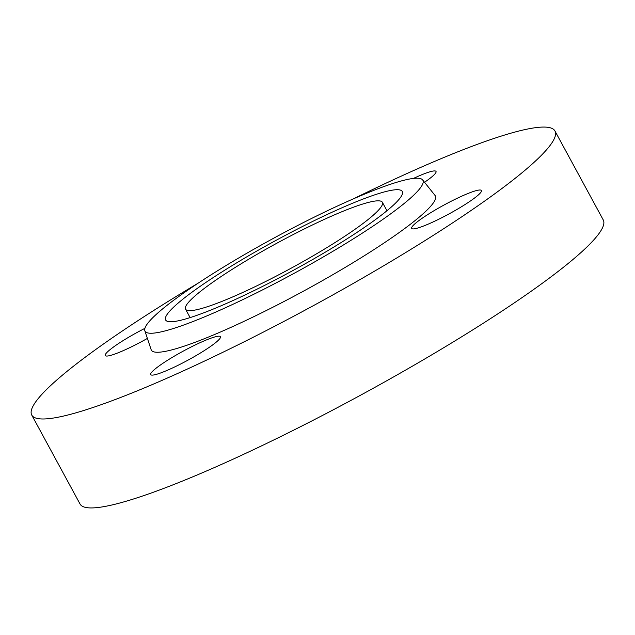 <?xml version="1.0" encoding="UTF-8"?>
<svg xmlns="http://www.w3.org/2000/svg" width="635" height="635" viewBox="0 0 635 635"><rect width="100%" height="100%" fill="white"/><g stroke="black" fill="none" stroke-linecap="round" stroke-linejoin="round"><path stroke-width="0.95" d="M340.733 212.209A111.982 14.383 -28.5 0 0 235.49 267.272A111.982 14.383 -28.5 0 0 185.547 309.166A111.982 14.383 -28.5 0 0 227.195 299.252A111.982 14.383 -28.5 0 0 332.43 244.189A111.982 14.383 -28.5 0 0 382.373 202.295A111.982 14.383 -28.5 0 0 340.733 212.209M215.694 308.062A134.66 17.296 -28.5 0 0 342.249 241.856A134.66 17.296 -28.5 0 0 402.304 191.476A134.66 17.296 -28.5 0 0 352.227 203.398A134.66 17.296 -28.5 0 0 225.671 269.605A134.66 17.296 -28.5 0 0 165.616 319.984A134.66 17.296 -28.5 0 0 215.694 308.062M203.819 317.175A158.099 20.304 -28.5 0 0 353.774 238.577A158.099 20.304 -28.5 0 0 422.64 179.903A158.099 20.304 -28.5 0 0 364.109 194.286A158.099 20.304 -28.5 0 0 216.916 271.153A158.099 20.304 -28.5 0 0 144.836 330.74A158.099 20.304 -28.5 0 0 203.819 317.175M144.836 330.74L151.154 349.695A161.592 20.757 -28.5 0 0 211.431 335.828A161.592 20.757 -28.5 0 0 364.712 255.492A161.592 20.757 -28.5 0 0 435.102 195.524L422.64 179.903M475.139 197.588A39.688 5.096 -28.5 0 0 481.425 190.516A39.688 5.096 -28.5 0 0 455.93 198.898A39.688 5.096 -28.5 0 0 417.949 221.321A39.688 5.096 -28.5 0 0 411.663 228.394A39.688 5.096 -28.5 0 0 437.158 220.02A39.688 5.096 -28.5 0 0 475.139 197.588M424.529 182.269A39.688 5.096 -28.5 0 0 436.023 171.45A39.688 5.096 -28.5 0 0 421.259 174.966A39.688 5.096 -28.5 0 0 413.464 178.427M144.907 328.343A39.688 5.096 -28.5 0 0 111.562 348.464A39.688 5.096 -28.5 0 0 105.283 355.536A39.688 5.096 -28.5 0 0 147.391 338.415M165.441 371.086A39.688 5.096 -28.5 0 0 202.748 351.568A39.688 5.096 -28.5 0 0 220.448 336.717A39.688 5.096 -28.5 0 0 205.684 340.233A39.688 5.096 -28.5 0 0 168.386 359.751A39.688 5.096 -28.5 0 0 150.685 374.594A39.688 5.096 -28.5 0 0 165.441 371.086M198.12 283.194A297.672 38.235 -28.5 0 0 31.75 415.068A297.672 38.235 -28.5 0 0 142.446 388.715A297.672 38.235 -28.5 0 0 422.204 242.356A297.672 38.235 -28.5 0 0 554.958 130.985A297.672 38.235 -28.5 0 0 444.254 157.337A297.672 38.235 -28.5 0 0 353.743 198.699M31.75 415.068L80.042 504.015A297.672 38.235 -28.5 0 0 190.746 477.663A297.672 38.235 -28.5 0 0 470.495 331.303A297.672 38.235 -28.5 0 0 603.25 219.932L554.958 130.985M190.135 317.603L185.547 309.166M386.961 210.741L382.373 202.295"/></g></svg>
